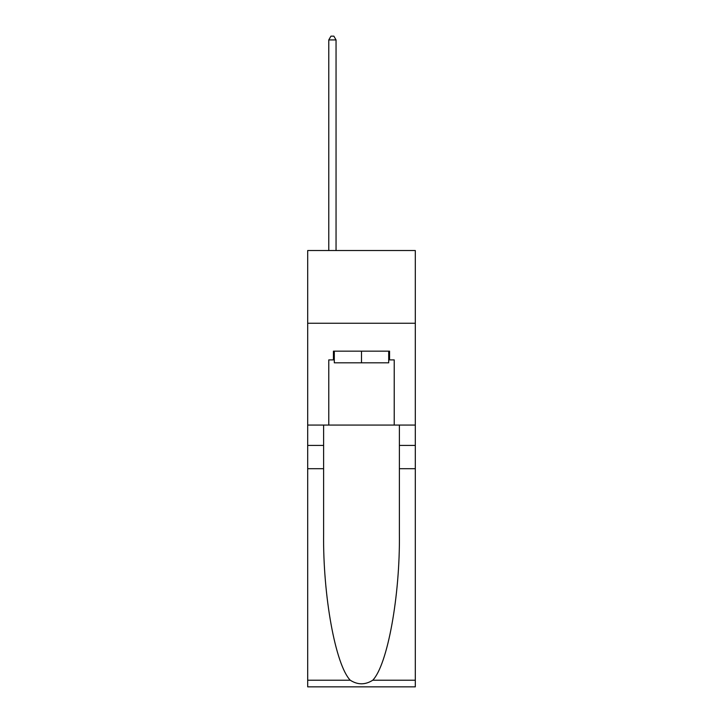 <?xml version="1.0" encoding="UTF-8"?>
<svg xmlns="http://www.w3.org/2000/svg" width="723" height="723" viewBox="0 0 723 723"><rect width="100%" height="100%" fill="white"/><g stroke="black" fill="none" stroke-linecap="round" stroke-linejoin="round"><path stroke-width="1.08" d="M415.309 323.253L415.309 250.529L307.691 250.529L307.691 323.253L415.309 323.253L415.309 425.061L394.225 425.061L394.225 359.9L389.57 359.9L389.57 351.17L333.43 351.17L333.43 359.9L334.306 359.9M388.694 351.17L388.694 362.81L334.306 362.81L334.306 351.17M361.5 351.17L361.5 362.81M372.752 680.216L415.309 680.216L415.309 686.85L307.691 686.85L307.691 468.694L323.615 468.694L323.615 533.547C322.838 595.544 335.418 664.799 350.248 680.216C357.74 684.997 365.242 684.997 372.752 680.216C387.582 664.799 400.162 595.544 399.385 533.547L399.385 425.061M399.385 468.694L415.309 468.694L415.309 425.061M307.691 468.694L307.691 323.253M323.615 425.061L323.615 468.694M415.309 680.216L415.309 468.694M307.691 425.061L328.775 425.061L328.775 359.9L333.43 359.9M328.775 425.061L394.225 425.061M388.694 359.9L389.57 359.9M336.05 250.529L336.05 39.928L328.775 39.928L328.775 250.529M328.775 39.928L330.953 36.15L333.863 36.15L336.05 39.928M399.385 445.422L415.309 445.422M323.615 445.422L307.691 445.422M307.691 680.216L350.248 680.216"/></g></svg>
